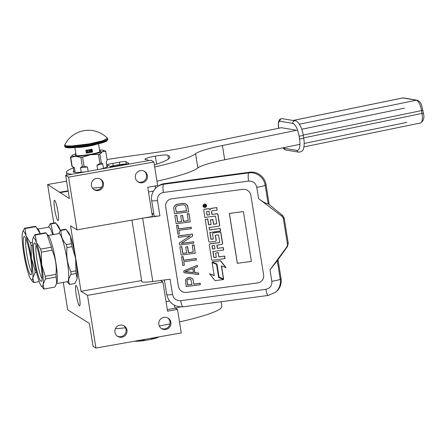 <?xml version="1.0" encoding="UTF-8"?>
<svg xmlns="http://www.w3.org/2000/svg" width="446" height="446" viewBox="0 0 446 446"><rect width="100%" height="100%" fill="white"/><g stroke="black" fill="none" stroke-linecap="round" stroke-linejoin="round"><path stroke-width="0.67" d="M63.293 282.396L67.692 309.847L89.384 323.445L93.036 346.235L95.94 348.058L181.266 332.928L177.502 309.429L175.49 308.164A7.264 0.987 79.9 0 1 174.258 305.187M141.627 280.551L81.016 291.294L70.524 225.782L77.007 229.852L152.415 216.477L147.738 187.281L157.655 185.525L153.892 162.026L150.988 160.203L65.657 175.334L69.375 198.548L47.616 184.521L53.788 223.056M155.364 188.485A7.264 0.987 79.9 0 1 155.191 185.96M163.899 317.329A6.177 6.071 122.1 0 0 161.591 328.618A6.177 6.071 122.1 0 0 170.846 324.537A6.177 6.071 122.1 0 0 163.899 317.329M119.963 325.123A6.177 6.071 122.1 0 0 117.655 336.407A6.177 6.071 122.1 0 0 126.909 332.331A6.177 6.071 122.1 0 0 119.963 325.123M177.502 309.429L167.585 311.185L162.907 281.989L87.5 295.363L81.016 291.294M95.94 348.058L87.5 295.363M66.593 181.16L47.616 184.521M68.132 190.776L59.915 192.232M68.199 191.2L59.987 192.661M153.892 162.026L68.567 177.157L65.657 175.334M140.406 170.64A6.177 6.071 122.1 0 0 138.098 181.929A6.177 6.071 122.1 0 0 147.353 177.848A6.177 6.071 122.1 0 0 140.406 170.64M96.464 178.433A6.177 6.071 122.1 0 0 94.156 189.717A6.177 6.071 122.1 0 0 103.411 185.642A6.177 6.071 122.1 0 0 96.464 178.433M77.007 229.852L68.567 177.157M160.51 280.489L162.907 281.989M57.919 220.575A10.314 1.399 79.9 0 1 54.813 210.088A10.314 1.399 79.9 0 1 54.496 200.304A10.314 1.399 79.9 0 1 54.68 200.349A10.314 1.399 79.9 0 1 57.785 210.841A10.314 1.399 79.9 0 1 58.097 220.619A10.314 1.399 79.9 0 1 57.919 220.575M79.416 305.794A10.314 1.399 79.9 0 1 76.311 295.308A10.314 1.399 79.9 0 1 75.993 285.524A10.314 1.399 79.9 0 1 76.177 285.574A10.314 1.399 79.9 0 1 79.282 296.06A10.314 1.399 79.9 0 1 79.594 305.839A10.314 1.399 79.9 0 1 79.416 305.794M167.69 317.892A6.177 6.071 122.1 0 1 164.948 328.875A6.177 6.071 -57.9 0 1 161.157 328.317M123.754 325.68A6.177 6.071 122.1 0 1 121.005 336.669A6.177 6.071 -57.9 0 1 117.22 336.106M144.197 171.203A6.177 6.071 122.1 0 1 141.449 182.185A6.177 6.071 -57.9 0 1 137.663 181.628M100.255 178.991A6.177 6.071 122.1 0 1 97.512 189.979A6.177 6.071 -57.9 0 1 93.721 189.416M257.704 282.92L186.579 292.425A7.264 7.052 51.6 0 1 178.394 286.248L165.689 206.922A7.264 7.052 51.6 0 1 171.593 198.86L242.719 189.355A7.264 7.052 51.6 0 1 250.897 195.532L263.603 274.859A7.264 7.052 51.6 0 1 257.704 282.92L257.716 282.909A7.264 7.052 -128.4 0 0 261.083 281.487M287.536 246.398L288.244 243.248L284.247 218.306L282.574 215.412L268.146 203.744C266.234 203.727 263.051 202.032 258.591 198.648L281.699 216.104A4.36 4.231 -128.4 0 1 283.422 218.958L287.419 243.901A4.36 4.231 -128.4 0 1 286.667 247.09L269.997 269.858L277.273 260.709L287.536 246.398L286.667 247.09M258.591 198.648L256.768 187.259C255.658 182.988 252.927 180.925 248.584 181.076L163.375 192.466C159.166 193.458 157.198 196.145 157.471 200.527L159.924 215.836L144.142 217.943M131.949 220.107L141.806 281.632A13.804 1.667 -9.1 0 0 152.822 281.515L170.077 279.213L172.53 294.522C173.639 298.792 176.365 300.849 180.714 300.704L265.922 289.315C270.131 288.322 272.099 285.635 271.82 281.253L269.997 269.858M168.226 200.282A7.264 7.052 -128.4 0 0 165.706 206.911L178.411 286.237A7.264 7.052 -128.4 0 0 186.595 292.414L257.716 282.909M159.924 215.836A7.264 0.875 170.9 0 1 154.126 215.897L151.673 200.589A7.264 0.875 170.9 0 0 157.471 200.527M152.995 214.141L152.147 214.81M229.333 213.461L237.317 263.307L251.399 261.423L243.416 211.577L229.333 213.461M205.862 207.145A1.717 1.667 -128.4 0 0 204.597 204.062A1.717 1.667 -128.4 0 0 203.733 204.458M210.099 209.631A1.589 1.544 -128.4 0 0 208.438 208.706L204.753 209.196A1.048 1.015 -128.4 0 0 204.201 209.464M219.231 225.977A1.048 1.015 -128.4 0 0 219.666 224.968L218.005 214.61A1.048 1.015 -128.4 0 0 216.828 213.718L211.956 214.459L211.555 211.973A1.048 1.015 51.6 0 1 212.407 210.807L217.141 210.178L216.879 207.58L211.521 208.293A1.589 1.544 -128.4 0 0 210.713 208.661M211.989 210.964A1.048 1.015 -128.4 0 0 211.694 211.861L211.555 211.973M212.09 214.353L211.694 211.861M211.047 224.505L209.129 224.762A0.401 0.39 -128.4 0 1 208.678 224.416L207.808 218.997L205.205 219.438L208.689 241.219A1.048 1.015 -128.4 0 0 209.871 242.111L215.228 241.392A1.048 1.015 -128.4 0 0 216.081 240.227L215.346 235.644A0.401 0.39 51.6 0 1 215.674 235.198L218.139 234.869A0.401 0.39 51.6 0 1 218.59 235.209L219.711 242.206A0.401 0.39 51.6 0 1 219.382 242.657L210.155 243.89A1.048 1.015 -128.4 0 0 209.308 245.049L211.605 259.399A1.048 1.015 -128.4 0 0 212.787 260.291L225.046 258.563L224.65 256.071L218.897 256.84L218.217 252.598L215.619 253.033L216.299 257.281L214.231 257.554A0.401 0.39 51.6 0 1 213.773 257.214L212.87 251.555L223.68 250.022L223.279 247.53L217.392 248.411L216.868 245.127L221.601 244.497A1.048 1.015 -128.4 0 0 222.454 243.332L220.792 232.979A1.048 1.015 -128.4 0 0 219.616 232.087L213.433 232.912A1.048 1.015 -128.4 0 0 212.58 234.072L213.316 238.655A0.401 0.39 51.6 0 1 212.987 239.106L211.309 239.329A0.401 0.39 51.6 0 1 210.858 238.984L209.815 232.505L220.625 230.972L220.229 228.48L209.559 229.907L209.174 227.51M213.238 238.961A0.401 0.39 -128.4 0 1 213.127 238.995L211.449 239.218A0.401 0.39 -128.4 0 1 210.991 238.878L209.971 232.483M222.153 244.235A1.048 1.015 -128.4 0 0 222.587 243.226L220.932 232.868A1.048 1.015 -128.4 0 0 219.75 231.976L213.573 232.801A1.048 1.015 -128.4 0 0 213.021 233.068M217.531 248.299L217.018 245.11M216.288 257.191L214.364 257.448A0.401 0.39 -128.4 0 1 213.913 257.102L213.021 251.533M219.633 242.512A0.401 0.39 -128.4 0 1 219.521 242.546L210.295 243.778A1.048 1.015 -128.4 0 0 209.743 244.046M215.563 235.232A0.401 0.39 -128.4 0 0 215.485 235.538L215.346 235.644M215.786 241.124A1.048 1.015 -128.4 0 0 216.221 240.121L215.485 235.538M216.628 223.741A0.401 0.39 -128.4 0 1 216.516 223.775L213.662 224.154L212.926 219.571L210.467 219.9L211.064 224.594L208.996 224.868A0.401 0.39 51.6 0 1 208.538 224.528L207.669 219.109L205.205 219.438M223.569 279.536L218.774 277.395L216.667 264.238L212.106 262.527L214.214 275.684L209.603 273.788L215.056 280.673L223.569 279.536L218.635 277.507L216.527 264.35L212.106 262.527M214.186 275.505L209.603 273.788M223.479 278.99L221.378 265.877L226.038 267.628L220.597 260.748L212.017 261.986L216.951 264.015L219.058 277.172L223.619 278.884L221.545 265.944M265.922 289.315A7.264 1.516 82.4 0 0 268.258 295.425L275.176 292.492A14.528 14.099 -128.4 0 0 280.239 279.224L281.064 278.572L278.031 259.65M269.211 204.602L266.006 184.577A14.528 14.099 51.6 0 0 249.643 172.217L164.429 183.601A14.528 14.099 51.6 0 0 157.689 186.456L156.864 187.108C152.71 190.648 150.977 195.142 151.673 200.589M281.064 278.572A14.528 14.099 51.6 0 1 276.002 291.84L275.176 292.492M237.317 263.307L251.393 261.389M229.389 213.456L237.372 263.263M204.998 207.535A1.717 1.667 -128.4 0 0 206.264 205.205A1.717 1.667 -128.4 0 0 203.66 204.508A1.717 1.667 -128.4 0 0 204.998 207.535M216.879 207.58L211.382 208.405A1.589 1.544 -128.4 0 0 210.088 210.166A1.589 1.544 -128.4 0 0 208.299 208.817L204.619 209.308A1.048 1.015 -128.4 0 0 203.766 210.467L204.887 217.464L215.128 216.098A0.401 0.39 51.6 0 1 215.585 216.438L216.706 223.435A0.401 0.39 51.6 0 1 216.377 223.881L213.523 224.266L212.792 219.683L210.328 220.012M217.141 210.178L216.745 207.685M209.559 229.907L209.018 227.527L218.679 226.239A1.048 1.015 -128.4 0 0 219.527 225.074L217.871 214.716A1.048 1.015 -128.4 0 0 216.689 213.829L211.956 214.459M220.229 228.48L209.419 230.019M220.491 231.078L220.09 228.592M223.279 247.53L217.392 248.411M223.541 250.128L223.145 247.641M218.217 252.598L215.619 253.033M218.897 256.84L218.083 252.704M224.65 256.071L218.763 256.952M224.907 258.669L224.511 256.182M220.597 260.748L212.017 261.986M225.905 267.739L220.458 260.86M203.448 205.405L205.757 204.904L205.829 205.377L204.831 205.701L204.909 206.169L205.935 206.03L205.991 206.375L203.649 206.688L203.593 205.193M208.929 211.27L209.492 214.788L207.033 215.117L206.531 211.995A0.401 0.39 51.6 0 1 206.86 211.549L208.929 211.27M214.403 245.456L214.933 248.74L212.859 249.013A0.401 0.39 51.6 0 1 212.407 248.673L212.006 246.181A0.401 0.39 51.6 0 1 212.335 245.735L214.403 245.456M204.759 205.043L204.586 205.344M205.818 205.288L205.127 205.377M205.98 206.286L203.649 206.688M203.789 206.576L203.582 205.294M209.481 214.699L207.033 215.117M207.167 215.011L206.531 211.995M206.749 211.582A0.401 0.39 -128.4 0 0 206.671 211.889M214.916 248.651L212.859 249.013M212.224 245.768A0.401 0.39 -128.4 0 0 212.145 246.075L212.541 248.561A0.401 0.39 -128.4 0 0 212.998 248.907M204.497 205.461L203.906 205.706L204 206.292L204.463 206.23L204.497 205.461L204.045 205.561M204.463 206.23L204.357 205.573M186.601 210.696L176.265 212.073L175.613 207.992L176.237 206.308M188.63 211.906L187.415 205.255L185.324 203.683L182.52 203.359L176.566 204.391L174.247 206.18L173.678 208.343L174.548 213.785L188.63 211.906L187.76 206.459L186.534 204.536L185.19 203.789L182.386 203.471L177.887 204.073L175.3 205.11M176.265 212.073L175.473 208.104L176.12 206.392L178.105 205.433L182.604 204.831L183.836 204.898L185.514 205.835L186.618 210.785L176.125 212.185M190.23 221.885L189.059 213.612L187.259 213.851L188.212 220.764L183.417 221.406L182.475 215.507L180.675 215.747L181.622 221.645L177.725 222.164L176.638 215.362L174.838 215.602L176.148 223.764L190.23 221.885L188.92 213.718L187.125 213.957M181.606 221.556L177.865 222.058L176.772 215.251L174.838 215.602M188.201 220.675L183.557 221.294L182.615 215.396L180.675 215.747M191.323 228.692L191.239 227.22L178.651 228.904L178.071 225.275L176.571 225.47L177.815 234.2L179.314 233.999L178.734 230.37L191.323 228.692L191.1 227.326L178.517 229.01L177.937 225.381L176.438 225.581M179.314 233.999L178.885 230.353M190.275 235.778L179.236 243.048L179.56 245.088L193.781 243.098L193.564 241.738L181.321 243.377M193.564 241.738L181.143 243.488L192.655 236.068L192.332 234.027L178.244 235.906L178.328 237.378L190.314 235.778L179.236 243.048M193.648 243.209L193.43 241.849M192.332 234.027L178.11 236.018M192.521 236.174L192.193 234.133M195.242 253.189L194.071 244.915L192.276 245.155L193.23 252.068L188.435 252.709L187.487 246.811L185.692 247.051L186.634 252.949L182.737 253.467L181.65 246.666L179.85 246.906L181.16 255.073L195.242 253.189L193.938 245.021L192.137 245.261M186.623 252.86L182.877 253.361L181.79 246.554L179.85 246.906M193.213 251.979L188.569 252.598L187.627 246.699L185.692 247.051M196.335 259.996L196.251 258.524L183.668 260.208L183.089 256.578L181.589 256.779L182.832 265.504L184.332 265.303L183.746 261.674L196.335 259.996L196.117 258.635L183.529 260.313L182.949 256.684L181.45 256.885M184.332 265.303L183.903 261.657M193.447 272.528L185.291 271.597M197.422 266.797L197.344 265.331L183.841 270.839L183.992 272.762L198.66 274.513L198.442 273.153L194.701 272.723L193.971 268.185L197.422 266.797L197.204 265.437L183.702 270.951M198.66 274.513L198.582 273.041L194.835 272.618L194.121 268.13M193.464 272.657L185.045 271.698L192.811 268.576L193.464 272.657M191.97 284.353L187.627 284.933L186.935 280.623L187.565 279.458M200.293 284.721L200.215 283.249L193.921 284.091L192.784 278.912L190.436 277.607L188.301 277.657L186.211 278.956L185.458 279.982L186.211 286.6L200.293 284.721L200.076 283.361L193.781 284.197L193.129 280.116L192.65 279.023L191.602 278.237L189.36 277.607L187.298 278.114L186.211 278.956M190.888 279.491L191.986 284.442L187.493 285.039L186.991 280.01L187.515 279.475L189.277 279.006L190.888 279.491M67.162 230.738L68.45 232.321A24.703 3.351 79.9 0 1 70.396 236.313L66.147 229.528L61.08 230.426C60.662 235.527 62.401 240.243 66.303 244.57L71.371 243.672L70.396 236.313A24.703 3.351 79.9 0 1 75.658 258.468L72.085 246.677L67.017 247.575C66.147 256.015 67.435 264.071 70.886 271.742L75.954 270.845L75.658 258.468A24.703 3.351 79.9 0 1 77.113 278.248A24.703 3.351 79.9 0 1 76.829 279.575L74.8 283.55L69.732 284.448A27.607 3.746 79.9 0 1 69.487 284.336A27.607 3.746 -100.1 0 1 69.219 284.124L68.383 283.132M42.71 287.687L43.541 288.679A27.607 3.746 -100.1 0 0 43.808 288.885A27.607 3.746 -100.1 0 0 44.059 289.002L43.095 284.28L45.408 278.973L56.146 277.072L56.703 283.466L54.797 287.096L44.059 289.002M36.154 245.2A17.545 2.381 -100.1 0 0 37.375 262.203A17.545 2.381 -100.1 0 0 42.075 278.588M34.782 243.037A19.468 2.643 79.9 0 1 34.827 243.064A19.468 2.643 79.9 0 1 40.441 261.657A19.468 2.643 79.9 0 1 41.562 281.047A19.468 2.643 79.9 0 1 40.893 281.203A19.468 2.643 79.9 0 1 34.838 260.241A19.468 2.643 79.9 0 1 34.782 243.037M56.664 283.572L67.614 281.632A24.407 3.312 79.9 0 0 66.867 258.485A24.407 3.312 79.9 0 0 59.519 233.671A24.407 3.312 -100.1 0 0 59.089 233.559L48.14 235.499M51.362 247.223L40.625 249.124L36.377 242.345A24.703 3.351 79.9 0 0 33.957 237.908A24.703 3.351 -100.1 0 0 32.865 238.632A24.703 3.351 -100.1 0 0 32.575 239.959A24.703 3.351 -100.1 0 0 34.035 259.734A24.703 3.351 -100.1 0 0 39.293 281.894A24.703 3.351 -100.1 0 0 41.244 285.886A24.703 3.351 -100.1 0 0 43.095 284.28A24.703 3.351 79.9 0 0 41.64 264.5L41.339 252.129L52.076 250.223C55.549 257.894 56.837 265.95 55.945 274.39L45.213 276.297L41.64 264.5A24.703 3.351 79.9 0 0 36.377 242.345L35.407 234.981L46.144 233.074L46.914 233.983L51.362 247.223A27.607 3.746 79.9 0 1 52.076 250.223M46.144 233.074A27.607 3.746 79.9 0 0 45.877 232.868A27.607 3.746 -100.1 0 0 45.626 232.756L34.888 234.657L32.948 238.387M40.625 249.124A27.607 3.746 79.9 0 1 41.339 252.129M34.888 234.657A27.607 3.746 -100.1 0 1 35.139 234.769A27.607 3.746 79.9 0 1 35.407 234.981M45.213 276.297A27.607 3.746 79.9 0 1 45.408 278.973M55.945 274.39A27.607 3.746 79.9 0 1 56.146 277.072M47.287 234.451L48.647 236.118A24.407 3.312 79.9 0 1 55.271 259.026A24.407 3.312 79.9 0 1 56.926 282.814L56.737 283.355M71.371 243.672A27.607 3.746 79.9 0 1 72.085 246.677M66.303 244.57A27.607 3.746 79.9 0 1 67.017 247.575M66.147 229.528A27.607 3.746 79.9 0 0 65.885 229.316A27.607 3.746 -100.1 0 0 65.634 229.205L60.567 230.103A27.607 3.746 -100.1 0 1 60.818 230.214A27.607 3.746 79.9 0 1 61.08 230.426M69.732 284.448C68.021 281.487 68.472 278.148 71.087 274.424A27.607 3.746 79.9 0 0 70.886 271.742M75.954 270.845A27.607 3.746 79.9 0 1 76.154 273.526L71.087 274.424M76.706 279.921L77.113 278.248L76.154 273.526M60.567 230.103L58.694 233.632M32.43 281.259L33.266 282.251A27.607 3.746 -100.1 0 0 33.528 282.463A27.607 3.746 -100.1 0 0 33.779 282.574L32.82 277.852L35.128 272.551L36.516 272.3M39.192 281.61L33.779 282.574M25.879 238.772A17.545 2.381 -100.1 0 0 27.095 255.775A17.545 2.381 -100.1 0 0 31.8 272.16M24.502 236.609A19.468 2.643 79.9 0 1 24.547 236.636A19.468 2.643 79.9 0 1 30.161 255.229A19.468 2.643 79.9 0 1 31.281 274.619A19.468 2.643 79.9 0 1 30.618 274.775A19.468 2.643 79.9 0 1 24.563 253.813A19.468 2.643 79.9 0 1 24.502 236.609M52.661 234.702A24.407 3.312 79.9 0 0 49.238 227.243A24.407 3.312 -100.1 0 0 48.809 227.131L37.865 229.071M32.413 242.334L30.35 242.696L26.102 235.917A24.703 3.351 79.9 0 0 23.683 231.48A24.703 3.351 -100.1 0 0 22.584 232.204A24.703 3.351 -100.1 0 0 22.3 233.531A24.703 3.351 -100.1 0 0 23.755 253.306A24.703 3.351 -100.1 0 0 29.018 275.466A24.703 3.351 -100.1 0 0 30.964 279.458A24.703 3.351 -100.1 0 0 32.82 277.852A24.703 3.351 79.9 0 0 31.359 258.072L31.064 245.701L32.458 245.451M40.212 233.715L35.864 226.652A27.607 3.746 79.9 0 0 35.596 226.44A27.607 3.746 -100.1 0 0 35.351 226.328L24.614 228.229L22.674 231.959M35.92 269.696L34.933 269.869L31.359 258.072A24.703 3.351 79.9 0 0 26.102 235.917L25.127 228.553L35.864 226.652M30.35 242.696A27.607 3.746 79.9 0 1 31.064 245.701M24.614 228.229A27.607 3.746 -100.1 0 1 24.864 228.341A27.607 3.746 79.9 0 1 25.127 228.553M34.933 269.869A27.607 3.746 79.9 0 1 35.128 272.551M37.012 228.029L38.367 229.69A24.407 3.312 79.9 0 1 40.313 233.698M56.887 224.316L58.17 225.893A24.703 3.351 79.9 0 1 60.121 229.885A24.703 3.351 79.9 0 1 60.327 230.465L55.873 223.1L50.805 223.998L53.358 234.574M55.873 223.1A27.607 3.746 79.9 0 0 55.605 222.888A27.607 3.746 -100.1 0 0 55.354 222.777L50.287 223.68A27.607 3.746 -100.1 0 1 50.537 223.792A27.607 3.746 79.9 0 1 50.805 223.998M50.287 223.68L48.419 227.204M113.189 165.778L112.81 163.398L119.333 162.238A4.36 0.524 170.9 0 1 120.977 161.904A4.36 0.524 170.9 0 1 125.9 161.569L128.693 163.32A4.36 0.524 170.9 0 1 128.749 163.387A4.36 0.524 170.9 0 1 123.358 164.764L116.835 165.918A4.36 0.524 170.9 0 1 110.268 166.587L107.475 164.836A4.36 0.524 170.9 0 1 107.425 164.769A4.36 0.524 170.9 0 1 111.054 163.66A4.36 0.524 170.9 0 1 112.81 163.398M156.964 181.199A79.912 9.65 -9.1 0 0 197.84 167.964A43.591 5.263 -9.1 0 1 224.689 159.763L299.974 144.314M304.166 143.456L406.774 122.399M92.45 188.106A52.305 6.316 -9.1 0 0 101.632 187.236M154.684 166.96A79.912 9.65 -9.1 0 0 195.554 153.719A43.591 5.263 170.9 0 1 222.409 145.524L297.571 130.098M301.736 129.245L404.494 108.155M168.51 158.971L167.952 155.515A65.818 7.944 170.9 0 1 169.826 156.986A65.818 7.944 170.9 0 1 163.242 161.714A70.758 8.541 170.9 0 1 154.355 164.886M148.156 160.705A43.881 5.296 -9.1 0 0 148.161 160.46A43.881 5.296 -9.1 0 0 147.598 159.78A12.494 1.511 170.9 0 1 144.95 159.283A12.494 1.511 170.9 0 1 155.364 156.1A11.044 1.332 170.9 0 1 167.969 155.42A11.044 1.332 170.9 0 1 167.952 155.515M73.356 167.936A52.305 6.316 -9.1 0 0 66.437 172.351A52.305 6.316 -9.1 0 0 71.884 174.23M295.475 130.054L281.359 127.718L188.842 146.706A72.648 8.769 170.9 0 1 153.993 152.716L119.779 157.572A43.591 5.263 -9.1 0 0 107.051 159.612M119.712 164.602L119.333 162.238M106.85 165.745A17.433 2.107 170.9 0 1 107.659 166.224A17.433 2.107 170.9 0 1 100.021 169.24M85.744 171.771A17.433 2.107 170.9 0 1 73.228 171.738A17.433 2.107 170.9 0 1 73.852 171.03M126.876 164.128L126.552 163.927A11.624 1.405 -9.1 0 0 110.173 166.531M97.657 169.658L96.955 165.265L99.96 163.487A17.946 2.169 -9.1 0 0 101.387 163.119L99.932 154.043L102.647 151.545A15.984 1.929 -9.1 0 0 103.505 150.408A15.984 1.929 -9.1 0 0 103.277 150.296A15.984 1.929 -9.1 0 0 100.188 150.007A15.984 1.929 -9.1 0 0 99.547 150.012M103.277 150.296L105.429 151.094A17.946 2.169 170.9 0 1 105.596 151.177A17.946 2.169 170.9 0 1 105.713 151.272L107.168 160.343L106.198 162.11L106.979 166.966M81.217 172.234L80.492 167.713L82.337 166.497L80.882 157.421A17.946 2.169 -9.1 0 0 82.594 157.232L90.387 154.712L98.51 154.411A17.946 2.169 -9.1 0 0 99.932 154.043M75.179 172.373L74.437 167.746L72.207 166.542L70.752 157.471L75.642 156.334L80.882 157.421M72.207 166.542A17.946 2.169 170.9 0 1 72.001 166.43A17.946 2.169 170.9 0 1 71.918 166.364L70.468 157.293L72.347 155.303M90.387 154.712A15.984 1.929 -9.1 0 0 102.647 151.545L105.713 151.272M101.387 163.119L102.742 163.771L103.472 168.32M99.96 163.487L98.51 154.411M88.146 171.348L87.444 166.949L84.049 166.308L82.594 157.232M87.444 166.949A16.708 2.018 170.9 0 1 80.492 167.713M84.049 166.308A17.946 2.169 170.9 0 1 82.337 166.497M75.876 153.809A15.984 1.929 -9.1 0 0 73.183 154.795A15.984 1.929 -9.1 0 0 72.419 155.241A15.984 1.929 -9.1 0 0 75.642 156.334A15.984 1.929 -9.1 0 0 90.36 154.717M70.752 157.471A17.946 2.169 170.9 0 1 70.468 157.293M74.437 167.746A16.708 2.018 170.9 0 1 73.4 167.428L72.001 166.43M75.987 154.511A12.856 1.55 170.9 0 0 75.218 155.202A12.856 1.55 170.9 0 0 89.891 154.411A12.856 1.55 -9.1 0 0 100.612 151.138A12.856 1.55 -9.1 0 0 99.659 150.72M96.955 165.265A16.708 2.018 -9.1 0 0 102.742 163.771M115.358 328.763A52.16 6.3 -9.1 0 0 125.493 327.777M159.311 325.998A79.912 9.65 -9.1 0 0 169.959 323.935M179.504 321.912A79.912 9.65 -9.1 0 0 221.813 306.391L221.065 301.736M175.384 308.075A79.912 9.65 -9.1 0 0 180.502 306.926M158.821 336.908A13.079 1.578 170.9 0 1 154.171 338.642A13.079 1.578 170.9 0 1 141.415 340.906A13.079 1.578 170.9 0 1 134.497 341.218M145.625 339.244L141.415 340.906L138.015 340.593M156.814 337.265L154.171 338.642L150.319 338.414M64.742 144.944A26.587 26.587 0 0 1 107.358 138.121L103.059 140.691L89.417 143.846L71.65 145.987L66.231 145.875L64.742 144.944L64.748 146.366A21.793 2.631 170.9 0 0 89.624 145.017A21.793 2.631 170.9 0 0 107.793 139.47L106.728 141.047C104.738 142.33 99.04 143.874 89.64 145.664C78.1 147.777 67.463 148.15 66.66 147.609C65.261 147.241 64.625 146.823 64.748 146.366M107.179 140.25L102.452 142.731L89.629 145.664L72.876 147.721L67.497 147.687L65.579 146.912M86.964 150.112A1.455 1.427 122.1 0 0 86.067 151.707L86.29 153.129A11.986 1.45 -9.1 0 0 89.484 152.616A11.986 1.45 -9.1 0 0 92.539 152.025L92.088 149.176A11.986 1.45 -9.1 0 1 89.027 149.772A11.986 1.45 -9.1 0 1 85.838 150.28L86.067 151.707A1.455 1.427 122.1 0 0 87.711 152.878L92.539 152.025M86.29 153.129L87.711 152.878A1.455 1.427 122.1 0 0 87.6 150.012M90.326 149.533A1.455 1.427 122.1 0 0 91.123 152.276A1.455 1.427 122.1 0 0 90.973 149.404M92.105 151.506A1.455 1.427 122.1 0 0 91.647 149.605M90.103 152.064A1.455 1.427 122.1 0 0 92.082 151.545M86.686 152.671A1.455 1.427 122.1 0 0 88.854 151.177A1.455 1.427 122.1 0 0 88.23 150.207M90.098 150.503L90.354 151.852M90.293 150.118L89.958 150.737M91.569 150.168L90.8 151.735L92.11 151.54L91.096 151.534L91.904 150.464L91.313 149.94L90.683 150.313L91.703 150.352L90.845 151.768M91.681 149.984L90.889 150.018L90.672 150.464M92.082 151.361L91.129 151.495M87.845 151.724L87.182 150.547L86.886 152.337L87.873 151.718L88.085 152.125M87.461 150.497L87.132 150.514L86.886 152.337M87.817 151.579L87.182 151.696L87.344 150.664L87.817 151.579L87.187 151.657M87.338 150.709L87.773 151.551M278.789 128.247L278.633 127.272C278.148 123.397 278.577 121.39 279.921 121.245L292.805 123.375C295.57 124.529 297.672 128.805 299.11 136.197L299.567 139.046C300.487 146.36 299.679 150.151 297.142 150.43L284.253 148.301L283.344 147.726M153.424 191.078L148.485 191.958M169.441 301.017L166.051 301.619M175.49 308.164L167.328 309.613M152.822 281.515L142.681 218.205M282.574 215.412L281.699 216.104M268.146 203.744L265.18 185.229A14.528 14.099 -128.4 0 0 248.818 172.87L163.61 184.254A14.528 14.099 -128.4 0 0 156.864 187.108M256.768 187.259A7.264 0.875 -9.1 0 0 265.18 185.229L266.006 184.577M248.584 181.076A7.264 1.516 -97.6 0 1 248.818 172.87L249.643 172.217M163.375 192.466A7.264 1.516 -97.6 0 1 163.61 184.254L164.429 183.601M172.53 294.522A7.264 0.875 170.9 0 1 166.732 294.583L164.39 279.971M180.714 300.704A7.264 1.516 82.4 0 0 183.05 306.815C174.347 307.127 168.906 303.051 166.732 294.583M271.82 281.253A7.264 0.875 -9.1 0 0 280.239 279.224L277.273 260.709M288.244 243.248L287.419 243.901M284.247 218.306L283.422 218.958M126.279 163.938L125.9 161.569M224.689 159.763L222.409 145.524M197.84 167.964L195.554 153.719M156.652 164.15L155.364 156.1M107.358 138.121L107.67 138.723A21.793 2.631 170.9 0 1 89.507 144.275A21.793 2.631 170.9 0 1 64.631 145.619M76.913 147.425A11.986 1.45 -9.1 0 0 88.459 146.21A11.986 1.45 -9.1 0 0 96.57 144.275M279.921 121.245A2.18 2.035 99.4 0 1 281.588 118.692A2.18 2.035 -80.6 0 1 282.285 118.681L295.174 120.81C297.688 120.448 302.316 127.523 303.269 135.445L303.726 138.288C304.367 142.313 304.311 145.68 303.559 148.384C303.291 150.57 301.708 151.83 298.798 152.17A2.18 2.035 -80.6 0 1 297.142 150.43M292.805 123.375A2.18 2.035 99.4 0 1 294.472 120.821A2.18 2.035 -80.6 0 1 295.174 120.81M299.11 136.197L303.269 135.445M299.567 139.046L303.726 138.288M282.285 118.681C279.124 118.513 277.864 121.351 278.494 127.199L278.633 127.272M282.987 147.799L284.565 149.494L285.908 150.04A2.18 2.035 -80.6 0 1 284.253 148.301M299.4 124.217L416.397 100.205A10.169 3.429 78.4 0 1 421.587 110.77L422.044 113.619A10.169 3.429 78.4 0 1 420.494 122.99C423.633 120.983 424.609 117.699 423.427 113.145L421.643 105.334C420.795 103.745 420.717 101.727 417.094 100.194L403.491 97.942A2.18 2.035 99.4 0 0 402.794 97.958L416.397 100.205A2.18 2.035 -80.6 0 1 417.094 100.194M303.208 135.066L422.97 110.296M293.05 120.459L402.693 97.958A2.18 0.736 -101.6 0 1 402.794 97.958L293.1 120.47M403.491 97.942A2.18 2.18 0 0 0 402.693 97.958A2.18 0.736 -101.6 0 0 402.604 97.997M423.427 113.145L303.665 137.909M151.986 213.824L153.758 213.595M268.258 295.425L183.05 306.815M41.244 285.886L42.777 287.77M32.865 238.632L32.982 238.287M67.218 281.699L68.45 283.216M30.964 279.458L32.497 281.342M22.584 232.204L22.707 231.859M66.437 172.351L66.878 175.116M73.261 167.328L74.042 172.217M106.254 162.026L107.04 166.932M107.67 138.723L107.793 139.47M98.555 143.807L99.837 151.83M74.883 147.598L76.166 155.621M278.666 128.27L278.494 127.199M298.798 152.17L285.908 150.04M303.899 146.912L420.494 122.99"/></g></svg>
